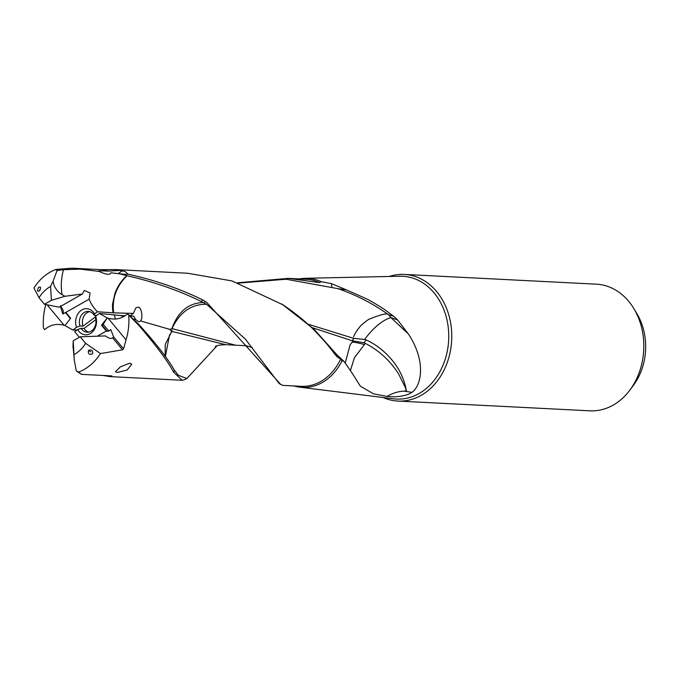 <?xml version="1.0" encoding="UTF-8"?>
<svg xmlns="http://www.w3.org/2000/svg" width="679" height="679" viewBox="0 0 679 679"><rect width="100%" height="100%" fill="white"/><g stroke="black" fill="none" stroke-linecap="round" stroke-linejoin="round"><path stroke-width="1.02" d="M88.457 350.5C87.897 353.946 89.272 355.066 92.582 353.861C93.057 350.372 91.682 349.252 88.457 350.5L90.799 351.9M123.918 316.456L120.098 315.489L99.329 313.435L107.18 317.908L101.519 325.241L106.348 331.063L108.861 331.123L110.711 329.502L113.656 336.903L112.68 337.913L122.551 349.821L123.544 348.828L126.048 339.865L108.08 318.205C115.481 320.165 121.974 318.706 127.576 313.825L139.127 325.742C156.374 345.849 167.866 361.321 173.62 372.16L174.571 370.378L173.688 372.262L182.15 380.274L184.603 379.663M122.551 349.821L100.458 353.564L85.647 343.353L80.207 336.792L105.568 335.918C107.834 337.735 109.769 338.558 111.373 338.38L112.408 338.1M101.519 325.241L102.105 325.165A1.002 0.45 -39.7 0 0 103.242 324.341L108.861 331.123M107.18 317.908L108.08 318.205M107.223 317.933L103.242 324.341M117.272 372.448L127.177 370.004L131.751 364.233L129.748 363.189L120.395 366.83L115.438 371.778L117.272 372.448M39.671 290.739C41.181 287.344 40.765 286.266 38.423 287.531C36.989 290.96 37.404 292.029 39.671 290.739L39.815 289.466M397.877 401.068L589.924 410.82A63.41 50.636 -87.1 0 0 629.823 390.162A63.41 50.636 -87.1 0 0 639.304 320.038A63.41 50.636 -87.1 0 0 633.957 308.767A63.41 50.636 -87.1 0 0 596.357 284.17L404.311 274.418A63.41 50.636 92.9 0 1 447.257 310.278A63.41 50.636 92.9 0 1 397.877 401.068A63.41 50.636 92.9 0 1 383.126 397.504M629.823 390.162L633.38 385.392A55.72 44.5 -87.1 0 0 641.714 323.773A55.72 44.5 -87.1 0 0 637.012 313.868L633.957 308.767M279.077 383.44L245.416 339.186L206.577 304.277C191.724 304.065 180.402 311.746 172.602 327.312L172.076 328.67L169.75 329.366L171.422 331.276L172.067 330.019M206.577 304.277L201.621 301.663M172.016 328.67L172.398 327.295C178.577 311.169 188.915 302.902 203.403 302.503M171.422 331.276L172.127 331.462L169.487 335.129L165.311 356.755M252.333 347.546L246.07 345.747L235.52 345.178L172.822 328.806M235.52 345.178L225.53 344.66L172.127 331.462M165.133 356.5L165.277 344.389L171.795 331.377M174.571 370.378L173.765 369.206C167.399 358.071 155.678 343.056 138.584 324.163L139.127 325.742M138.974 325.564L138.584 324.163M174.639 370.471L178.322 375.283L186.852 378.543L217.068 345.772M299.439 278.916A54.6 43.609 92.9 0 1 305.312 278.297A54.6 43.609 92.9 0 1 321.108 281.658L319.75 282.642A53.59 42.794 -87.1 0 0 306.535 279.281L288.49 278.365L319.75 282.642M312.45 327.728L352.274 340.79L353.759 338.295L364.564 339.492C373.526 327.592 382.285 320.284 390.858 317.551A29.952 17.943 -80 0 0 388.49 314.759L393.684 316.236L385.086 309.955C381.802 307.485 370.004 300.457 366.668 298.887L346.451 289.882L338.066 288.668C356.882 295.297 373.688 303.988 388.49 314.759C387.845 312.764 381.182 314.326 368.51 319.453C362.892 323.645 359.963 326.175 359.726 327.032C356.865 330.401 354.811 333.669 353.555 336.826L353.615 336.657M338.066 288.668L286.139 279.23L238.685 283.084M353.004 338.15L308.86 324.443M352.274 340.79L352.664 340.892A29.952 23.926 92.9 0 1 353.012 339.559M364.564 339.492L366.193 339.967L363.817 342.759L365.353 343.353C378.042 350.118 385.307 357.247 389.653 362.111C393.735 366.762 396.799 370.887 398.87 374.494L404.489 385.791C406.594 389.61 406.441 391.393 404.047 391.138L411.907 392.335C420.776 386.504 427.176 362.688 408.317 333.83M366.193 339.967C376.752 344.754 386.037 352.282 394.032 362.569C400.517 371.141 404.659 380.698 406.466 391.24M345.221 363.172L350.067 344.932L353.029 340.934L363.817 342.759M365.353 343.353L354.379 357.799L350.423 370.59M115.956 269.597L187.582 273.238L231.997 280.928L282.982 304.82L285.766 306.696C297.818 315.132 307.791 323.476 315.684 331.7L326.455 343.447L336.767 356.534L340.629 359.098L341.995 360.88L343.599 360.999C347.453 365.854 355.635 378.39 357.146 381.148L360.303 386.062M340.934 359.242L341.843 360.507M343.599 360.999L336.792 354.667L314.105 329.298L282.26 304.353M336.767 356.534L336.792 354.667M341.995 360.88A54.6 43.609 92.9 0 1 299.779 387.174A54.6 43.609 92.9 0 1 293.999 385.961M340.629 359.098A53.59 42.794 -87.1 0 1 301.094 386.317L283.05 385.4L280.86 384.594L207.002 302.69L204.931 301.238L204.277 302.919M204.931 301.238L202.206 299.643C179.409 288.533 154.634 280.037 127.881 274.146L125.878 274.333L126.124 275.47L119.224 273.773L110.847 272.771L123.145 274.18M126.124 275.47L127.024 275.742C153.921 281.819 178.789 290.459 201.621 301.671L202.206 299.643M125.878 274.333L119.224 273.773M169.75 329.366L140.57 320.938C143.303 317.56 141.461 306.119 137.591 307.264L135.783 307.986L133.356 313.418L129.961 315.939M127.024 275.742C116.27 286.385 111.823 298.752 113.69 312.858L133.356 313.418M113.69 312.858A29.944 9.913 -24.8 0 1 113.368 312.832C112.706 311.695 112.417 308.835 112.51 304.243L115.048 293.073C117.56 286.377 121.448 280.58 126.718 275.682M95.518 316.855L83.008 326.149A10.397 8.309 92.9 0 1 87.26 312.603A10.397 8.309 92.9 0 1 89.713 311.678M96.588 315.48L94.322 315.362A10.397 8.309 -87.1 0 0 88.219 311.432A10.397 8.309 -87.1 0 0 84.264 312.45A10.397 8.309 -87.1 0 0 80.003 325.996L83.008 326.149M80.003 325.996L76.54 327.295L72.848 330.045L64.997 325.572L70.667 318.23L65.838 312.408L89.136 299.159C90.994 303.878 93.77 308.079 97.453 311.763L94.585 313.902L94.322 315.362M94.585 313.902A13.062 10.431 -87.1 0 0 80.911 310.549A13.062 10.431 -87.1 0 0 76.54 327.295M97.453 311.763L113.368 312.832M77.134 329.918L72.848 330.045M47.123 304.803L64.098 325.275C56.705 323.314 50.204 324.774 44.61 329.654L43.456 327.974A53.59 42.794 92.9 0 1 45.849 304.548M64.098 325.275L65.082 325.547M140.163 321.303L138.677 321.778L135.681 319.588L133.788 316.168L130.045 316.015M120.098 315.48L125.046 315.769M135.681 319.588L133.186 318.909M237.701 282.753L288.49 278.365M321.108 281.658L331.437 283.627L331.81 287.115M346.451 289.882L331.437 283.627M397.673 320.038L408.291 333.864L390.849 317.56L397.69 320.013L393.684 316.236M404.047 391.138C398.259 391.384 392.589 393.141 387.055 396.409C395.475 397.325 402.97 396.468 409.53 393.837L411.907 392.335M387.055 396.409L373.408 393.803L360.447 386.232M389.279 276.463A63.41 50.636 92.9 0 1 404.311 274.418M108.258 271.116L101.179 269.656L72.076 268.18L99.244 271.43C96.282 270.836 99.287 270.726 108.258 271.116L121.006 270.344L122.262 270.811L118.655 273.255M98.506 271.193L99.966 271.795C106.476 274.732 110.1 275.063 110.847 272.771M101.179 269.656L115.337 269.563L125.199 271.507L127.881 274.146M72.076 268.18L58.674 269.224L59.871 270.149L57.087 270.522L53.064 281.216A18.358 17.798 67.1 0 0 62.137 294.694C60.669 287.166 61.102 278.84 63.436 269.707L59.871 270.14M79.316 269.164L63.444 269.707M58.674 269.224L55.695 269.529L57.087 270.522M53.064 281.216L50.569 286.428L51.417 300.305L64.929 296.29L62.137 294.694M62.816 314.038L60.499 306.475A4.991 2.674 -119.6 0 1 62.816 314.038L65.838 312.408M60.516 305.618L60.499 306.475M55.695 269.529A53.59 42.794 92.9 0 0 33.95 287.989L39 297.708L44.441 304.268L59.234 307.188L82.414 293.999L84.238 290.468L90.069 292.938L89.136 299.159M39 297.708A37.472 29.927 92.9 0 1 50.569 286.428M44.441 304.268L51.417 300.305M64.929 296.29L82.414 293.999M103.743 375.487L107.248 375.665M80.809 373.705L81.505 374.358L110.609 375.835L112.052 376.022L109.896 376.616L103.149 375.453M81.505 374.35L76.337 370.989L74.249 359.98A18.358 1.01 -93.2 0 0 72.984 346.901L73.239 340.756L74.249 359.98M79.401 373.026L77.465 371.566M79.468 372.525L76.337 370.989M79.358 337.276L74.724 331.708L77.601 329.578L81.056 328.28A10.397 8.309 -87.1 0 0 87.167 332.209A10.397 8.309 -87.1 0 0 91.122 331.191A10.397 8.309 -87.1 0 0 95.374 317.645L95.637 316.176L99.329 313.435M88.669 332.116A10.397 8.309 92.9 0 1 84.06 328.432L95.858 319.665M84.06 328.432L81.056 328.28M77.601 329.578A13.062 10.431 -87.1 0 0 91.266 332.922A13.062 10.431 -87.1 0 0 95.637 316.176M115.405 319.045L114.293 315.098M127.576 313.825L138.431 324.01M128.73 315.506A53.59 42.794 92.9 0 1 126.048 339.865M97.318 336.198L106.348 331.063M80.207 336.792L73.239 340.756M85.647 343.353A37.472 29.927 92.9 0 1 74.079 354.633M100.458 353.564A53.59 42.794 92.9 0 1 78.713 372.024M352.104 342.123L352.104 342.123A29.952 7.825 23.9 0 1 364.156 344.55M123.544 348.828L113.656 336.903M107.155 331.259L102.105 325.165M299.779 387.174L393.667 398.811A61.466 49.092 -87.1 0 0 439.22 372.89A61.466 49.092 -87.1 0 0 444.38 311.041A61.466 49.092 -87.1 0 0 399.897 276.234L305.312 278.297M70.387 318.587L65.303 312.45M186.835 378.559L184.603 379.68M215.243 346.63L215.243 346.63C216.278 345.577 219.707 344.924 225.521 344.677M281.921 304.124L282.982 304.82M280.86 384.594L279.077 383.448M79.307 372.975L81.395 374.282M109.896 376.607L182.15 380.274"/></g></svg>
